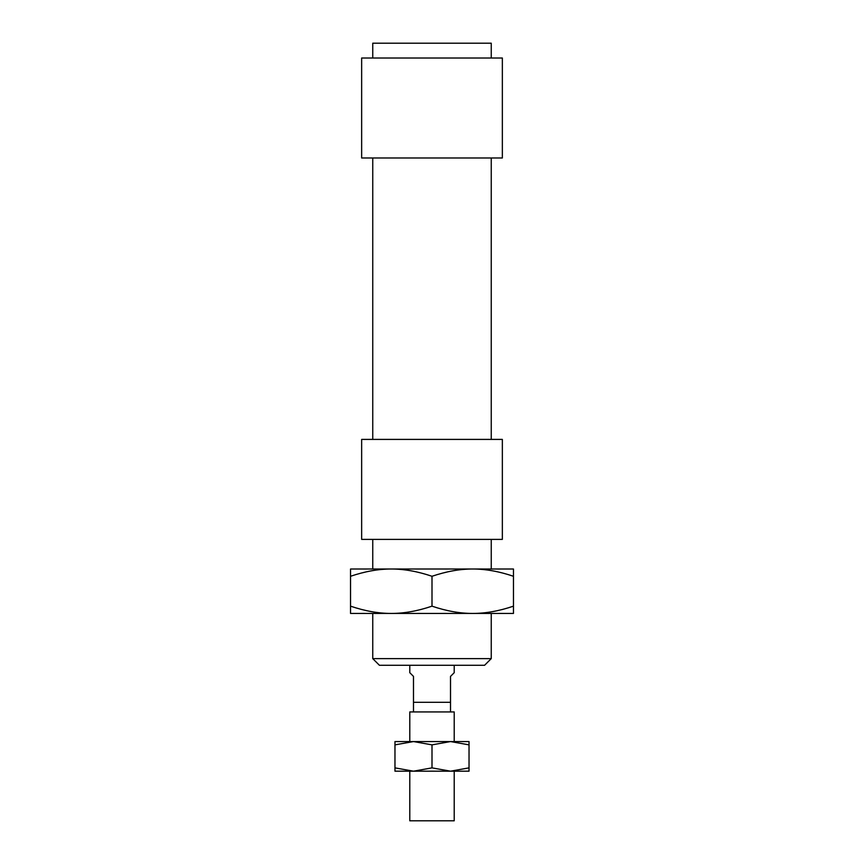 <?xml version="1.0" encoding="UTF-8"?>
<svg xmlns="http://www.w3.org/2000/svg" width="864" height="864" viewBox="0 0 864 864"><rect width="100%" height="100%" fill="white"/><g stroke="black" fill="none" stroke-linecap="round" stroke-linejoin="round"><path stroke-width="1.3" d="M491.249 658.616L372.751 658.616L379.415 665.28L484.585 665.28L491.249 658.616L491.249 613.44M502.351 439.409L361.649 439.409L361.649 539.384L502.351 539.384L502.351 439.409M502.351 58.007L361.649 58.007L361.649 157.993L502.351 157.993L502.351 58.007M491.249 58.007L491.249 43.2L372.751 43.2L372.751 58.007M409.784 665.28L409.784 672.689L413.489 676.393L413.489 711.936M413.489 702.313L450.511 702.313L450.511 676.393L454.216 672.689L454.216 665.28M454.216 741.56L454.216 711.936L409.784 711.936L409.784 741.56M454.216 771.185L454.216 820.8L409.784 820.8L409.784 771.185M432 576.277C417.679 571.428 404.104 568.998 391.273 569.009L472.727 569.009C459.896 568.998 446.321 571.428 432 576.277L432 606.161C446.321 611.021 459.896 613.451 472.727 613.44L350.536 613.44L350.536 606.161C364.856 611.021 378.432 613.451 391.273 613.44C404.104 613.451 417.679 611.021 432 606.161M350.536 576.277L350.536 569.009L391.273 569.009C378.432 568.998 364.856 571.428 350.536 576.277L350.536 606.161M513.464 569.009L513.464 576.277C499.144 571.428 485.568 568.998 472.727 569.009L513.464 569.009M513.464 606.161L513.464 613.44L472.727 613.44C485.568 613.451 499.144 611.021 513.464 606.161L513.464 576.277M394.967 741.56L469.033 741.56L469.033 744.865L450.511 741.56L432 744.865L413.489 741.56L394.967 744.865L394.967 741.56M432 767.869L450.511 771.185L413.489 771.185L432 767.869L432 744.865M469.033 767.869L469.033 771.185L450.511 771.185L469.033 767.869L469.033 744.865M394.967 771.185L394.967 767.869L413.489 771.185L394.967 771.185M394.967 744.865L394.967 767.869M372.751 539.384L372.751 569.009M372.751 613.44L372.751 658.616M491.249 539.384L491.249 569.009M372.751 157.993L372.751 439.409M491.249 157.993L491.249 439.409M450.511 702.313L450.511 711.936"/></g></svg>
